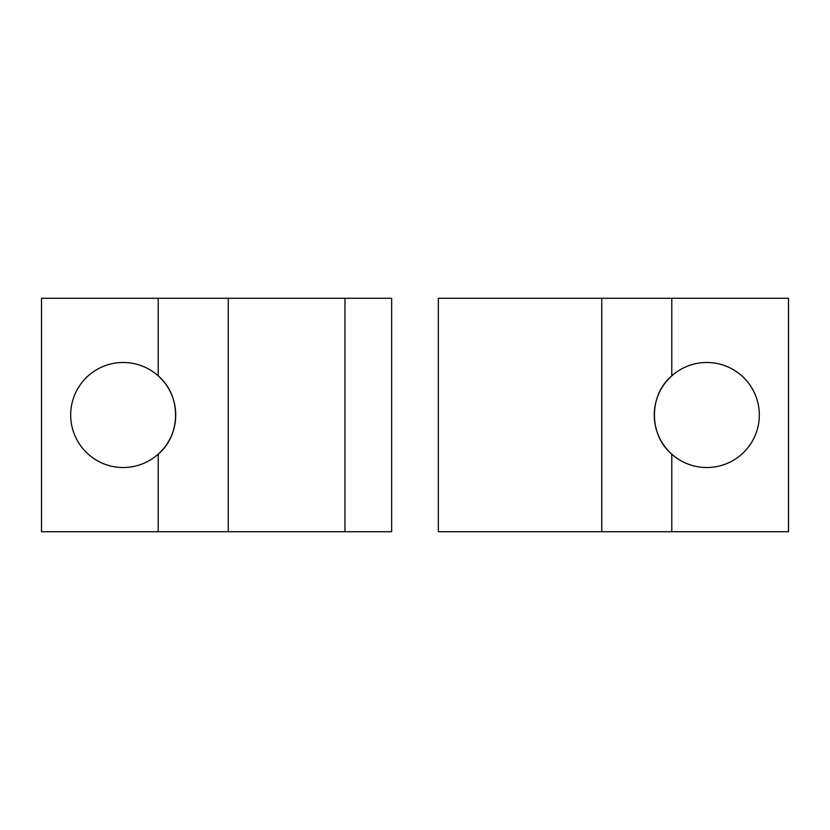 <?xml version="1.0" encoding="UTF-8"?>
<svg xmlns="http://www.w3.org/2000/svg" width="830" height="830" viewBox="0 0 830 830"><rect width="100%" height="100%" fill="white"/><g stroke="black" fill="none" stroke-linecap="round" stroke-linejoin="round"><path stroke-width="1.25" d="M438.344 531.719L438.344 298.281L788.5 298.281L671.781 298.281L671.781 375.855A52.518 52.518 0 0 0 671.781 454.145L671.781 531.719L438.344 531.719L788.5 531.719L671.781 531.719L671.781 454.145C648.635 434.681 648.655 395.298 671.781 375.855A52.518 52.518 0 0 1 755.86 433.737A52.518 52.518 0 0 1 671.781 454.145A52.518 52.518 0 0 0 755.86 433.737A52.518 52.518 0 0 0 671.781 375.855L671.781 298.281L601.75 298.281L601.75 531.719L601.75 298.281L438.344 298.281L438.344 531.719M391.656 298.281L391.656 531.719L41.5 531.719L391.656 531.719L391.656 298.281L344.969 298.281L391.656 298.281M41.5 298.281L344.969 298.281L344.969 531.719L344.969 298.281L158.219 298.281L158.219 375.855C181.365 395.319 181.345 434.702 158.219 454.145A52.518 52.518 0 0 0 158.219 375.855L158.219 298.281L41.5 298.281L41.5 531.719L41.5 298.281M158.219 454.145L158.219 531.719L158.219 454.145A52.518 52.518 0 0 1 74.14 433.737A52.518 52.518 0 0 1 158.219 375.855A52.518 52.518 0 0 0 74.14 433.737A52.518 52.518 0 0 0 158.219 454.145C181.345 434.702 181.365 395.319 158.219 375.855A52.518 52.518 0 0 1 158.219 454.145M788.5 531.719L788.5 298.281L788.5 531.719M228.25 298.281L228.25 531.719L228.25 298.281M671.781 454.145A52.518 52.518 0 0 1 671.781 375.855C648.655 395.298 648.635 434.681 671.781 454.145"/></g></svg>
